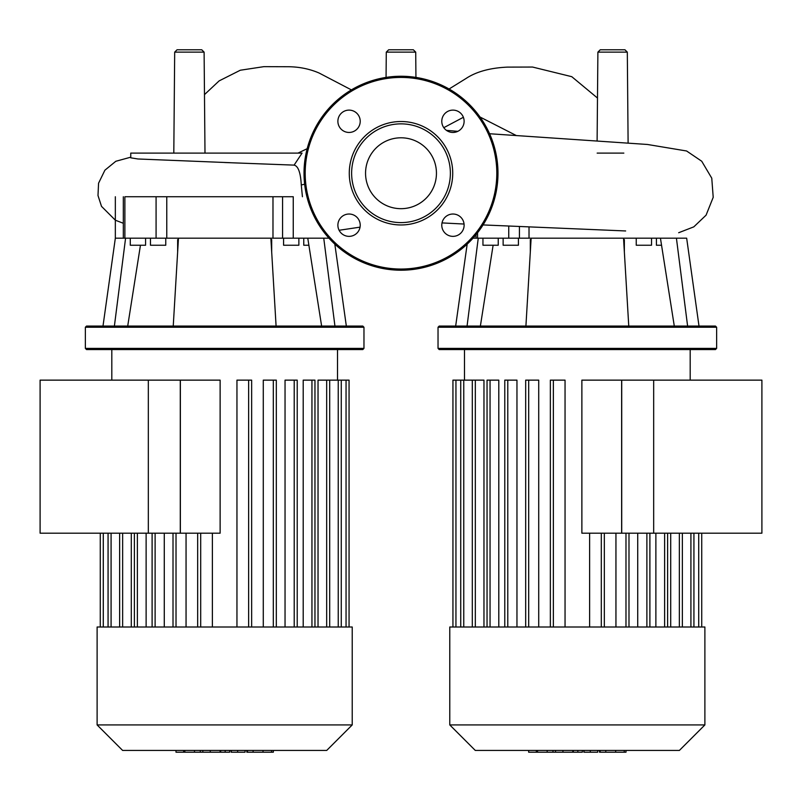 <?xml version="1.0" encoding="UTF-8"?>
<svg xmlns="http://www.w3.org/2000/svg" width="802" height="802" viewBox="0 0 802 802"><rect width="100%" height="100%" fill="white"/><g stroke="black" fill="none" stroke-linecap="round" stroke-linejoin="round"><path stroke-width="1.2" d="M625.339 752.206L599.485 752.206L599.485 750.441M624.217 752.206L624.217 750.441M597.721 750.441L597.721 752.206L583.866 752.206L583.866 750.441M590.302 752.206L590.302 750.441M573.34 750.441L573.34 752.206L582.342 752.206L582.342 750.441M573.34 752.206L528.658 752.206L528.658 750.441M536.317 752.206L536.317 750.441M537.541 752.206L537.541 750.441M547.164 752.206L547.164 750.441M552.969 752.206L552.969 750.441M555.505 752.206L555.505 750.441M562.934 752.206L562.934 750.441M148.33 533.19L148.33 380.138L180.36 380.138L180.36 533.19L40.1 533.19L40.1 380.138L148.33 380.138M761.9 533.19L761.9 380.138L653.67 380.138L653.67 533.19L761.9 533.19M653.67 533.19L621.64 533.19L621.64 380.138L653.67 380.138M173.803 153.112L174.686 52.13L177.031 49.794L201.763 49.794L204.109 52.13L174.686 52.13M204.991 153.112L204.109 52.13M415.717 52.13L386.283 52.13L388.639 49.794L413.361 49.794L415.717 52.13L415.937 77.403M600.237 49.794L624.969 49.794L627.314 52.13L597.891 52.13L600.237 49.794M230.174 162.696L137.914 158.976L130.756 157.814L130.756 153.112L302.053 153.112L294.093 165.132C298.214 166.014 300.61 172.62 301.271 184.961L302.424 196.741M597.109 140.911L597.891 52.13M597.159 153.112L623.836 153.112M624.357 251.978L624.357 239.658L623.625 239.658M577.34 327.236L716.637 327.236L715.464 326.053L439.205 326.053L438.032 327.236L577.34 327.236M438.032 348.389L439.205 349.572L715.464 349.572L716.637 348.389L438.032 348.389L438.032 327.236M656.427 238.184L656.427 245.242L661.55 245.242M636.247 238.184L636.247 245.242L651.535 245.242L651.535 238.184M482.954 238.184L482.954 245.242L498.242 245.242L498.242 238.184M518.423 238.184L518.423 245.242L503.135 245.242L503.135 238.184M531.044 239.658L530.312 239.658L530.312 251.978M628.758 326.053L623.535 238.184L686.662 238.184L699.003 326.053M687.605 326.053L676.417 238.184M674.292 326.053L660.437 238.184M525.912 326.053L531.135 238.184L623.535 238.184M508.749 226.084L508.749 238.184L531.135 238.184M508.749 238.184L477.551 238.184L477.551 232.78M473.02 238.184L477.551 238.184M467.065 326.053L478.253 238.184M480.378 326.053L493.12 245.242M401 137.794A35.448 35.448 0 0 1 436.448 173.232A35.448 35.448 0 0 1 401 208.68A35.448 35.448 0 0 1 365.552 173.232A35.448 35.448 0 0 1 401 137.794M401 270.214A96.982 96.982 0 0 1 304.018 173.232A96.982 96.982 0 0 1 401 76.25A96.982 96.982 0 0 1 497.982 173.232A96.982 96.982 0 0 1 401 270.214A96.982 96.982 0 0 1 304.018 173.232A96.982 96.982 0 0 1 401 76.25M401 224.961A51.729 51.729 0 0 1 349.271 173.232A51.729 51.729 0 0 1 401 121.513A51.729 51.729 0 0 1 452.729 173.232A51.729 51.729 0 0 1 401 224.961M401 222.605A49.373 49.373 0 0 1 351.627 173.232A49.373 49.373 0 0 1 401 123.859A49.373 49.373 0 0 1 450.373 173.232A49.373 49.373 0 0 1 401 222.605M464.117 121.282A11.168 11.168 0 0 1 452.95 132.45A11.168 11.168 0 0 1 441.782 121.282A11.168 11.168 0 0 1 452.95 110.115A11.168 11.168 0 0 1 464.117 121.282M452.95 236.359A11.168 11.168 0 0 1 441.782 225.192A11.168 11.168 0 0 1 452.95 214.024A11.168 11.168 0 0 1 464.117 225.192A11.168 11.168 0 0 1 452.95 236.359M337.883 225.192A11.168 11.168 0 0 1 349.05 214.024A11.168 11.168 0 0 1 360.218 225.192A11.168 11.168 0 0 1 349.05 236.359A11.168 11.168 0 0 1 337.883 225.192M349.05 110.115A11.168 11.168 0 0 1 360.218 121.282A11.168 11.168 0 0 1 349.05 132.45A11.168 11.168 0 0 1 337.883 121.282A11.168 11.168 0 0 1 349.05 110.115M271.688 251.978L271.688 239.658L270.956 239.658M224.66 327.236L363.968 327.236L362.795 326.053L86.536 326.053L85.363 327.236L224.66 327.236M85.363 348.389L86.536 349.572L362.795 349.572L363.968 348.389L85.363 348.389L85.363 327.236M303.757 238.184L303.757 245.242L308.88 245.242M283.577 238.184L283.577 245.242L298.865 245.242L298.865 238.184M130.285 238.184L130.285 245.242L145.573 245.242L145.573 238.184M165.753 238.184L165.753 245.242L150.465 245.242L150.465 238.184M178.375 239.658L177.643 239.658L177.643 251.978M276.088 326.053L270.865 238.184L328.98 238.184M334.935 326.053L323.747 238.184M321.622 326.053L307.767 238.184M173.242 326.053L178.465 238.184L270.865 238.184M293.251 238.184L293.251 196.741L156.079 196.741L156.079 238.184L178.465 238.184M156.079 238.184L124.881 238.184L124.881 196.741L156.079 196.741M102.997 326.053L115.338 238.184L124.881 238.184M114.395 326.053L125.583 238.184M127.708 326.053L140.45 245.242M667.525 627.004L449.782 627.004L449.782 724.928L704.888 724.928L704.888 627.004L667.525 627.004M449.782 724.928L475.295 750.441L679.374 750.441L704.888 724.928M581.871 533.19L581.871 380.138L621.72 380.138L621.72 533.19L581.871 533.19M670.703 533.19L670.703 627.004M655.876 533.19L655.876 627.004M637.72 533.19L637.72 627.004M615.946 533.19L615.946 627.004M483.967 627.004L483.967 380.138L452.94 380.138L452.94 627.004M498.794 627.004L498.794 380.138L487.045 380.138L487.045 627.004M516.959 627.004L516.959 380.138L504.779 380.138L504.779 627.004M538.723 627.004L538.723 380.138L525.681 380.138L525.681 627.004M565.049 627.004L565.049 380.138L550.352 380.138L550.352 627.004M589.62 533.19L589.62 627.004M272.67 752.206L246.815 752.206L246.815 750.441M271.547 752.206L271.547 750.441M245.051 750.441L245.051 752.206L231.187 752.206L231.187 750.441M237.633 752.206L237.633 750.441M220.67 750.441L220.67 752.206L229.673 752.206L229.673 750.441M220.67 752.206L175.989 752.206L175.989 750.441M183.648 752.206L183.648 750.441M184.871 752.206L184.871 750.441M194.495 752.206L194.495 750.441M200.299 752.206L200.299 750.441M202.836 752.206L202.836 750.441M210.264 752.206L210.264 750.441M134.475 627.004L97.112 627.004L97.112 724.928L352.218 724.928L352.218 627.004L134.475 627.004M97.112 724.928L122.626 750.441L326.705 750.441L352.218 724.928M220.129 380.138L220.129 533.19L180.28 533.19L180.28 380.138L220.129 380.138M212.38 627.004L212.38 533.19M251.648 627.004L251.648 380.138L236.951 380.138L236.951 627.004M276.319 627.004L276.319 380.138L263.277 380.138L263.277 627.004M297.221 627.004L297.221 380.138L285.041 380.138L285.041 627.004M314.955 627.004L314.955 380.138L303.206 380.138L303.206 627.004M326.675 627.004L326.675 380.138L318.033 380.138L318.033 627.004M186.054 627.004L186.054 533.19M164.28 627.004L164.28 533.19M146.124 627.004L146.124 533.19M131.297 627.004L131.297 533.19M326.675 380.138L349.06 380.138L349.06 627.004M600.167 752.206L600.167 750.441M605.781 752.206L605.781 750.441M615.675 752.206L615.675 750.441M584.057 752.206L584.057 750.441M577.841 752.206L577.841 750.441M572.778 752.206L572.778 750.441M301.271 184.971L304.64 184.219M516.408 135.598L480.027 117.012M463.386 117.282L443.797 127.678M529.019 238.184L529.019 226.976M519.435 226.555L519.435 238.184M496.809 173.232A95.809 95.809 0 0 1 401 269.041A95.809 95.809 0 0 1 305.191 173.232A95.809 95.809 0 0 1 401 77.423A95.809 95.809 0 0 1 496.809 173.232M166.766 196.741L166.766 238.184M272.981 196.741L272.981 238.184M282.565 238.184L282.565 196.741M690.913 627.004L690.913 533.19M679.354 627.004L679.354 533.19M664.617 627.004L664.617 533.19M646.883 627.004L646.883 533.19M625.981 627.004L625.981 533.19M601.31 627.004L601.31 533.19M553.36 627.004L553.36 380.138M528.688 627.004L528.688 380.138M507.786 627.004L507.786 380.138M490.052 627.004L490.052 380.138M475.325 627.004L475.325 380.138M463.757 627.004L463.757 380.138M455.947 627.004L455.947 380.138M698.722 627.004L698.722 533.19M247.497 752.206L247.497 750.441M253.101 752.206L253.101 750.441M263.006 752.206L263.006 750.441M231.377 752.206L231.377 750.441M225.172 752.206L225.172 750.441M220.099 752.206L220.099 750.441M176.019 627.004L176.019 533.19M155.117 627.004L155.117 533.19M137.383 627.004L137.383 533.19M122.646 627.004L122.646 533.19M111.087 627.004L111.087 533.19M103.278 627.004L103.278 533.19M338.243 627.004L338.243 380.138M346.053 627.004L346.053 380.138M200.69 627.004L200.69 533.19M311.948 627.004L311.948 380.138M294.214 627.004L294.214 380.138M273.312 627.004L273.312 380.138M248.64 627.004L248.64 380.138M626.011 750.441L626.011 752.206M204.48 94.616L219.126 80.892L240.289 70.235L263.838 66.656L288.209 66.726C299.296 66.827 309.592 68.922 319.106 73.022L351.406 89.894M298.003 153.112L307.176 148.681M360.038 227.146L339.106 230.274M449.08 89.002L466.022 78.496C476.258 71.699 490.062 67.909 507.425 67.117L532.548 67.047L571.766 76.681L597.49 98.044M628.106 142.987L627.314 52.13M386.063 77.403L386.283 52.13M446.443 130.355L457.812 131.338M489.581 133.744L647.445 144.47L686.592 150.987L701.72 161.232L711.765 178.184L713.209 197.312L706.071 215.177L693.81 226.856L678.672 232.73M442.022 222.916L464.057 224.039M483.055 224.931L625.65 230.956M294.444 165.132L224.66 162.515M130.756 157.182L115.809 161.282L104.902 170.194L98.566 183.207L97.994 195.528L101.513 206.365L115.388 220.229L123.328 223.267M716.637 348.389L716.637 327.236M455.666 326.053L467.175 244.139M475.997 238.184L475.997 234.725M363.968 348.389L363.968 327.236M346.334 326.053L334.825 244.139M115.338 196.741L115.338 238.184M123.328 238.184L123.328 196.741M690.191 380.138L690.191 349.572M693.931 533.19L693.931 627.004M682.362 533.19L682.362 627.004M667.625 627.004L667.625 533.19M649.891 627.004L649.891 533.19M628.989 627.004L628.989 533.19M464.478 380.138L464.478 349.572M604.327 627.004L604.327 533.19M701.73 533.19L701.73 627.004M460.739 627.004L460.739 380.138M472.308 627.004L472.308 380.138M273.342 750.441L273.342 752.206M337.522 380.138L337.522 349.572M173.011 533.19L173.011 627.004M152.109 533.19L152.109 627.004M134.375 627.004L134.375 533.19M119.638 627.004L119.638 533.19M108.069 627.004L108.069 533.19M111.809 380.138L111.809 349.572M100.27 627.004L100.27 533.19M341.261 380.138L341.261 627.004M329.692 380.138L329.692 627.004M197.673 533.19L197.673 627.004"/></g></svg>
